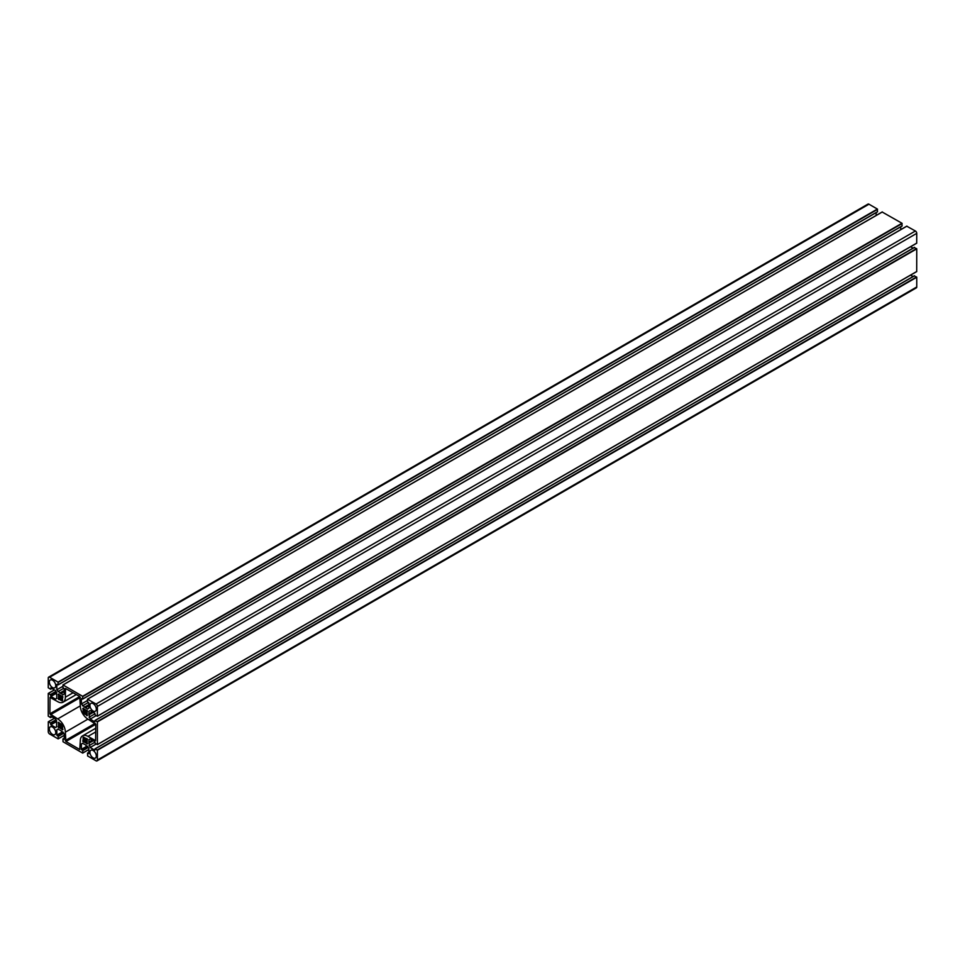 <?xml version="1.0" encoding="UTF-8"?>
<svg xmlns="http://www.w3.org/2000/svg" width="965" height="965" viewBox="0 0 965 965"><rect width="100%" height="100%" fill="white"/><g stroke="black" fill="none" stroke-linecap="round" stroke-linejoin="round"><path stroke-width="1.45" d="M49.348 682.026A4.523 2.606 60 0 1 50.276 679.963A4.523 2.606 60 0 1 54.8 682.569A4.523 2.606 60 0 1 54.8 687.792A4.523 2.606 60 0 1 51.314 686.573A4.523 2.606 60 0 1 49.348 682.026M83.074 739.13A2.895 1.677 60 0 1 83.292 738.201L83.292 737.139L84.22 737.67A2.895 1.677 60 0 1 85.125 737.948A2.895 1.677 60 0 1 86.03 738.707L87.513 739.54L86.959 740.324A2.895 1.677 60 0 1 87.164 741.482A2.895 1.677 60 0 1 86.959 742.411L87.513 743.834L86.03 742.941A2.895 1.677 60 0 1 85.125 742.664A2.895 1.677 60 0 1 84.22 741.904L82.737 741.072L83.292 740.288A2.895 1.677 60 0 1 83.074 739.13L85.125 737.948M62.93 729.359L62.399 729.938L61.446 728.756A2.895 1.677 60 0 1 60.542 728.478A2.895 1.677 60 0 1 59.637 727.707L58.684 727.803L58.708 726.102A2.895 1.677 60 0 1 58.491 724.932A2.895 1.677 60 0 1 58.708 724.003L58.684 722.278L59.637 723.473A2.895 1.677 60 0 1 60.542 723.75A2.895 1.677 60 0 1 61.446 724.522L62.375 726.126A2.895 1.677 60 0 1 62.58 727.296A2.895 1.677 60 0 1 62.375 728.213L62.93 729.359L62.158 729.805M65.343 697.225L65.511 688.491L79.769 696.537L80.312 705.873A10.82 6.248 -120 0 0 87.96 719.118L95.776 724.257L95.607 740.625L87.96 736.392A10.82 6.248 -120 0 0 82.556 735.861A10.82 6.248 -120 0 0 80.312 740.818L79.769 749.516L65.897 741.506L65.343 732.182A10.82 6.248 -120 0 0 57.695 718.925L49.891 713.786L50.047 697.418L57.695 701.639A10.82 6.248 -120 0 0 63.111 702.182A10.82 6.248 -120 0 0 65.343 697.225L73.159 692.725M89.926 705.463A4.523 2.606 60 0 1 90.867 703.389A4.523 2.606 60 0 1 95.378 706.006A4.523 2.606 60 0 1 95.378 711.217A4.523 2.606 60 0 1 91.904 710.011A4.523 2.606 60 0 1 89.926 705.463M49.348 728.889A4.523 2.606 60 0 1 50.276 726.826A4.523 2.606 60 0 1 54.8 729.431A4.523 2.606 60 0 1 54.8 734.654A4.523 2.606 60 0 1 51.314 733.436A4.523 2.606 60 0 1 49.348 728.889M89.926 752.326A4.523 2.606 60 0 1 90.867 750.251A4.523 2.606 60 0 1 95.378 752.869A4.523 2.606 60 0 1 95.378 758.08A4.523 2.606 60 0 1 91.904 756.874A4.523 2.606 60 0 1 89.926 752.326M62.58 698.913A2.895 1.677 60 0 1 62.375 699.842L62.363 700.904L61.446 700.373A2.895 1.677 60 0 1 60.542 700.095A2.895 1.677 60 0 1 59.637 699.336L58.153 698.503L58.708 697.719A2.895 1.677 60 0 1 58.491 696.561A2.895 1.677 60 0 1 58.708 695.632L58.153 694.209L59.637 695.102A2.895 1.677 60 0 1 60.542 695.379A2.895 1.677 60 0 1 61.446 696.139L62.93 696.971L62.375 697.743A2.895 1.677 60 0 1 62.58 698.913L60.542 700.095M82.737 708.672L83.267 708.093L84.22 709.287A2.895 1.677 60 0 1 85.125 709.565A2.895 1.677 60 0 1 86.03 710.337L87.248 710.698L86.959 711.941A2.895 1.677 60 0 1 87.164 713.111A2.895 1.677 60 0 1 86.959 714.028L86.983 715.765L86.03 714.57A2.895 1.677 60 0 1 85.125 714.293A2.895 1.677 60 0 1 84.22 713.521L83.292 711.917A2.895 1.677 60 0 1 83.074 710.747A2.895 1.677 60 0 1 83.292 709.83L82.737 708.672L83.497 708.238M50.868 716.247L55.512 718.925L56.609 720.819L56.609 726.874L55.512 727.501L50.868 724.824L50.433 722.966L48.298 721.784L48.25 731.639A1.93 1.11 -120 0 0 49.613 734.003L58.165 738.888L58.214 736.44L56.826 735.137L56.826 729.769L57.924 729.142L60.542 730.421L64.257 734.063L64.257 739.419L62.942 738.949L63.027 741.747L82.64 753.062L82.797 750.637L81.41 749.323L81.41 743.967L82.495 743.34L85.125 744.606L88.84 748.249L88.84 753.617L87.526 753.134L87.61 755.933L96.042 760.806A1.93 1.11 -120 0 0 97.007 760.902A1.93 1.11 -120 0 0 97.405 760.022L97.405 750.275L95.028 748.804L94.787 750.179L90.143 747.501L88.84 742.459L89.057 739.552L90.143 738.925L94.787 741.602L95.221 743.46L97.405 744.534L97.405 721.892L95.028 720.421L94.787 721.796L90.143 719.118L88.84 714.076L89.057 711.169L90.143 710.542L94.787 713.219L95.221 715.077L97.356 716.259L97.405 706.404A1.93 1.11 -120 0 0 96.042 704.04L87.489 699.155L87.441 701.591L88.84 702.906L88.84 708.262L87.743 708.901L85.125 707.622L81.41 703.98L81.41 698.612L82.725 699.094L82.64 696.296L63.027 684.981L62.858 687.406L64.257 688.708L64.257 694.076L63.159 694.703L60.542 693.437L56.826 689.782L56.826 684.426L58.141 684.897L58.057 682.11L49.613 677.237A1.93 1.11 -120 0 0 48.648 677.141A1.93 1.11 -120 0 0 48.25 678.021L48.25 687.768L50.626 689.239L50.868 687.864L55.512 690.542L56.814 695.584L56.609 698.491L55.512 699.118L50.868 696.441L50.433 694.583L48.25 693.509L48.25 716.151L50.626 717.622L50.711 716.344M48.648 677.141L867.993 204.097A1.93 1.11 60 0 1 868.958 204.194L877.39 209.067L877.475 211.866L58.214 684.728L877.559 211.685M876.16 212.614L876.16 215.436M62.858 686.296L56.826 689.782M63.823 688.274L57.924 691.676M64.257 690.482L60.047 692.906M64.257 691.29L60.542 693.437M64.257 691.615L61.036 693.473M882.203 212.035L901.973 223.253L902.058 226.051L82.797 698.913L902.142 225.87M900.743 226.811L900.743 229.634M87.441 700.494L81.41 703.98M88.394 702.46L82.495 705.873M88.84 704.667L84.63 707.104M88.84 705.475L85.125 707.622M88.84 705.813L85.608 707.671M906.786 226.22L915.387 230.997A1.93 1.11 60 0 1 916.75 233.361L916.702 243.216L97.405 716.151L916.75 243.108M90.143 710.542L89.057 711.169M92.278 711.772L89.057 713.63M92.556 711.929L88.84 714.076M93.255 712.339L89.057 714.763M94.956 713.823L89.057 717.224M96.186 715.632L90.143 719.118M910.622 246.726L913.059 248.138M914.289 247.559L916.75 248.849L916.702 271.599L97.405 744.534L916.75 271.491M90.143 738.925L89.057 739.552M92.278 740.155L89.057 742.013M92.556 740.312L88.84 742.459M93.255 740.722L89.057 743.147M94.956 742.206L89.057 745.607M96.186 744.015L90.143 747.501M910.622 275.109L913.059 276.521M914.289 275.942L916.75 277.232L916.75 286.979A1.93 1.11 60 0 1 916.352 287.859L97.007 760.902M82.495 743.34L81.41 743.967M57.924 729.142L56.826 729.769M84.22 737.67L83.292 738.201M84.027 737.513L83.255 737.96M83.798 737.127L83.026 737.574M87.513 743.557L86.741 744.003M86.983 742.652L86.223 743.098M86.959 742.411L86.03 742.941M87.164 741.482L85.125 742.664M86.959 740.324L84.22 741.904M86.983 740.119L84.027 741.832M87.465 739.841L83.497 742.133M87.513 739.54L83.267 741.989M87.248 739.081L83.002 741.53M86.983 738.623L82.737 741.072M86.741 738.478L82.737 740.794M86.259 738.768L83.255 740.493M86.03 738.707L83.292 740.288M62.399 728.454L61.639 728.901M62.375 728.213L61.446 728.756M62.58 727.296L60.542 728.478M62.375 726.126L59.637 727.707M62.399 725.921L59.444 727.634M62.616 725.801L58.913 727.936M62.629 725.523L58.684 727.803M62.363 725.053L58.419 727.333M62.098 724.594L58.153 726.874M61.869 724.462L58.153 726.609M61.651 724.582L58.672 726.307M61.446 724.522L58.708 726.102M60.542 723.75L58.491 724.932M59.637 723.473L58.708 724.003M59.444 723.328L58.672 723.774M58.913 722.423L58.153 722.857M95.776 731.892L87.96 736.392M95.776 724.257L65.897 741.506M95.221 723.316L65.343 740.565M87.96 719.118L65.343 732.182M80.312 705.873L57.695 718.925M80.312 697.478L50.433 714.727M79.769 696.537L49.891 713.786M62.629 700.469L61.869 700.916M62.399 700.083L61.639 700.518M62.375 699.842L61.446 700.373M62.375 697.743L59.637 699.336M62.399 697.55L59.444 699.251M62.882 697.273L58.913 699.553M62.93 696.971L58.684 699.42M62.665 696.513L58.419 698.962M62.399 696.054L58.153 698.503M62.158 695.91L58.153 698.226M61.676 696.199L58.672 697.924M61.446 696.139L58.708 697.719M60.542 695.379L58.491 696.561M59.637 695.102L58.708 695.632M59.444 694.945L58.672 695.391M58.913 694.04L58.153 694.486M87.513 715.186L86.741 715.62M86.983 714.269L86.223 714.715M86.959 714.028L86.03 714.57M87.164 713.111L85.125 714.293M86.959 711.941L84.22 713.521M86.983 711.736L84.027 713.449M87.465 711.458L83.798 713.581M87.513 711.169L83.557 713.449M87.248 710.698L83.292 712.978M86.983 710.24L83.026 712.52M86.741 710.107L83.026 712.254M86.259 710.385L83.255 712.122M86.03 710.337L83.292 711.917M85.125 709.565L83.074 710.747M84.22 709.287L83.292 709.83M84.027 709.142L83.255 709.589M51.833 716.802L50.711 717.441L51.833 716.802M54.45 689.927L48.419 693.413M55.994 691.374L50.433 694.583M56.272 691.845L50.711 695.053M56.609 692.749L50.711 696.151M56.609 693.135L50.868 696.441M51.833 688.419L50.711 689.058L51.833 688.419M868.958 204.194L49.613 677.237M877.39 209.067L58.057 682.11M877.559 209.345L58.214 682.388M882.36 211.938L63.027 684.981M901.973 223.253L82.64 696.296M902.142 223.542L82.797 696.585M906.943 226.124L87.61 699.167M915.387 230.997L96.042 704.04M916.75 233.361L97.405 706.404M914.567 247.402L95.221 720.445M916.581 248.56L97.248 721.603M916.75 248.849L97.405 721.892M914.567 275.785L95.221 748.828M916.581 276.943L97.248 749.986M916.75 277.232L97.405 750.275M916.75 286.979L97.405 760.022M88.84 752.507L87.719 753.158M87.139 746.017L81.41 749.323M87.465 746.21L81.567 749.612M88.08 746.958L82.532 750.167M88.358 747.429L82.797 750.637M88.84 749.479L82.797 752.965L88.84 749.479M64.257 738.322L63.135 738.973M62.556 731.82L56.826 735.137M62.894 732.013L56.995 735.414M63.509 732.761L57.948 735.969M63.774 733.231L58.214 736.44M64.257 735.294L58.214 738.78L64.257 735.294M54.45 718.31L48.419 721.796M55.994 719.757L50.433 722.966M56.272 720.228L50.711 723.436M56.609 721.132L50.711 724.534M56.609 721.506L50.868 724.824M95.776 728.225L82.556 735.861M76.332 694.547L63.111 702.182M51.941 716.862L50.626 717.622M54.378 689.891L48.298 693.401M51.941 688.479L50.626 689.239M877.475 211.866L58.141 684.897M882.251 211.926L62.906 684.969M902.058 226.051L82.725 699.094M906.835 226.112L87.489 699.155M916.702 243.216L97.356 716.259M914.374 247.378L95.028 720.421M916.702 271.599L97.356 744.642M914.374 275.761L95.028 748.804M88.84 752.386L87.526 753.134M88.84 749.564L82.749 753.074M64.257 738.189L62.942 738.949M64.257 735.366L58.165 738.888M54.378 718.274L48.298 721.784"/></g></svg>

